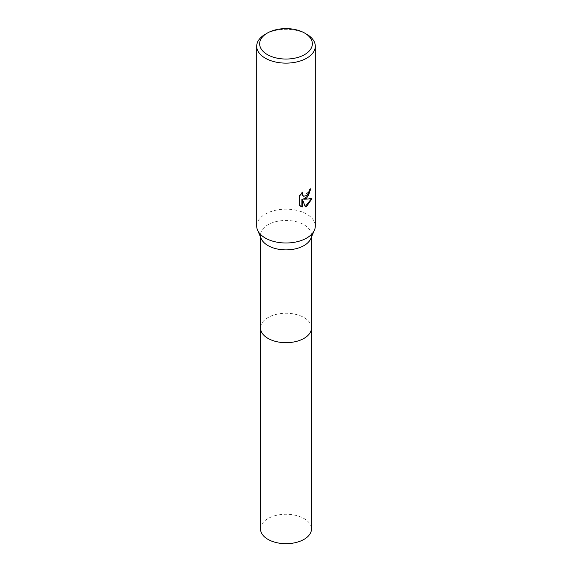 <?xml version="1.0" encoding="UTF-8"?>
<svg xmlns="http://www.w3.org/2000/svg" width="572" height="572" viewBox="0 0 572 572"><rect width="100%" height="100%" fill="white"/><g stroke="black" fill="none" stroke-linecap="round" stroke-linejoin="round"><path stroke-width="0.43" stroke-dasharray="2.86 2.15" d="M261.275 238.731A25.483 14.715 180 0 1 260.517 235.171A25.483 14.715 180 0 1 267.982 224.767A25.483 14.715 180 0 1 295.753 221.578A25.483 14.715 180 0 1 311.483 235.171A25.483 14.715 180 0 1 310.725 238.731M311.483 327.749A25.483 14.715 180 0 0 304.018 317.567A25.483 14.715 180 0 0 276.247 314.378A25.483 14.715 180 0 0 260.517 327.97A25.483 14.715 180 0 1 267.982 317.567A25.483 14.715 180 0 1 295.753 314.378A25.483 14.715 180 0 1 311.483 327.97M256.706 226.083A29.294 16.91 180 0 1 265.286 214.121A29.294 16.91 180 0 1 297.211 210.453A29.294 16.91 180 0 1 315.294 226.083M310.482 189.218L310.496 188.574A28.707 16.574 180 0 1 308.723 190.061L308.415 192.02L303.224 196.117M308.723 190.061L309.137 190.297M311.382 198.856L311.497 198.47L303.489 198.992M311.497 198.47L311.933 198.72M301.873 199.07L305.334 206.892M301.966 192.9L302.281 191.892L299.192 195.703L299.192 205.141L299.621 205.391M299.192 205.141L300.679 206.256M299.192 195.703L299.621 195.953M302.281 191.892L302.702 192.135M310.496 188.574L310.925 188.817M265.286 34.256A29.294 16.91 180 0 1 306.714 34.256M260.517 528.971A25.483 14.715 180 0 1 276.247 515.372A25.483 14.715 180 0 1 304.018 518.561A25.483 14.715 180 0 1 311.483 528.971M260.517 236.98L260.517 235.171M300.886 206.385L300.457 206.142M311.483 236.98L311.483 235.171"/><path stroke-width="0.86" d="M304.64 33.062L306.714 34.256A29.294 16.91 180 0 1 315.294 46.21L315.294 226.083A29.294 16.91 180 0 1 314.421 230.173L310.725 238.731A25.483 14.715 180 0 1 304.018 245.574A25.483 14.715 180 0 1 279.193 249.349A25.483 14.715 180 0 1 261.275 238.731L257.579 230.173A29.294 16.91 180 0 1 256.706 226.083L256.706 46.21A29.294 16.91 180 0 1 265.286 34.256L267.36 33.062A26.362 15.222 180 0 1 304.64 33.062A26.362 15.222 180 0 1 304.64 54.583A26.362 15.222 180 0 1 267.36 54.583A26.362 15.222 180 0 1 267.36 33.062L265.286 34.256M311.483 327.749A25.483 14.715 180 0 1 311.483 327.97A25.483 14.715 180 0 1 304.018 338.374A25.483 14.715 180 0 1 276.247 341.563A25.483 14.715 180 0 1 260.517 327.97L260.517 236.98M314.421 230.173A29.294 16.91 180 0 1 306.714 238.038A29.294 16.91 180 0 1 278.171 242.378A29.294 16.91 180 0 1 257.579 230.173M306.714 198.177L303.904 199.228L311.933 198.72L306.714 206.313L305.334 206.892L302.302 199.313L302.302 206.957L299.621 205.391L299.621 195.953L302.702 192.135L302.288 194.008L303.425 196.246L306.714 195.638L308.83 192.256L309.137 190.297A29.294 16.91 0 0 0 310.925 188.817L306.714 198.177M315.294 46.21A29.294 16.91 180 0 1 306.714 58.172A29.294 16.91 180 0 1 274.789 61.84A29.294 16.91 180 0 1 256.706 46.21M310.482 189.218L308.38 195.695L303.489 198.992L303.904 199.228M305.212 206.563L311.382 198.856M300.679 206.256L301.873 206.714L301.873 199.07L302.302 199.313M301.873 206.714L302.302 206.957M303.224 196.117L302.166 195.109L301.966 192.9M311.483 327.97L311.483 528.971A25.483 14.715 180 0 1 295.753 542.563A25.483 14.715 180 0 1 267.982 539.375A25.483 14.715 180 0 1 260.517 528.971L260.517 327.97A25.483 14.715 180 0 0 267.982 338.381A25.483 14.715 180 0 0 295.753 341.57A25.483 14.715 180 0 0 311.483 327.97L311.483 236.98M303.425 196.246L303.01 196.01"/></g></svg>
